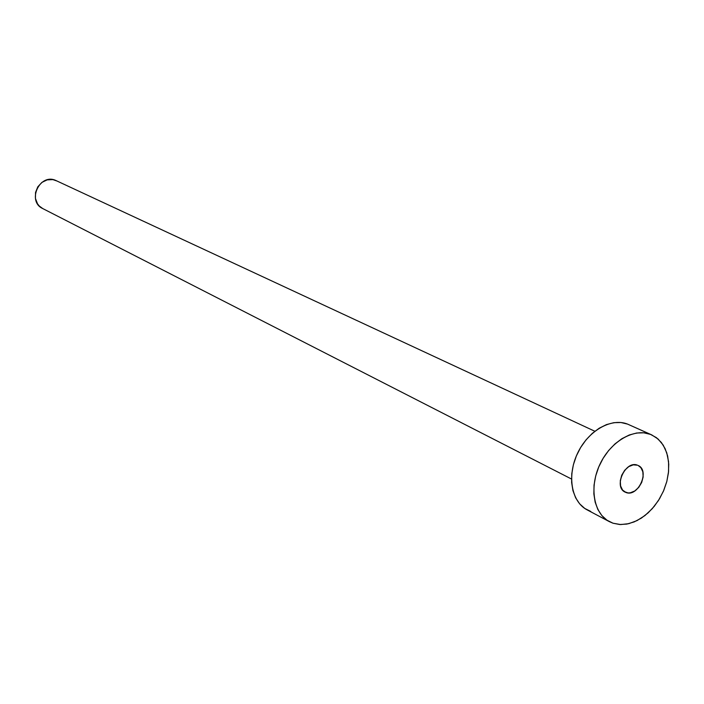 <?xml version="1.0" encoding="UTF-8"?>
<svg xmlns="http://www.w3.org/2000/svg" width="704" height="704" viewBox="0 0 704 704"><rect width="100%" height="100%" fill="white"/><g stroke="black" fill="none" stroke-linecap="round" stroke-linejoin="round"><path stroke-width="1.06" d="M625.997 492.492L624.325 491.656L628.065 492.923L630.256 492.809L634.735 491.005L638.739 487.37L641.687 482.442L643.13 476.978L642.849 471.786L640.878 467.65L638.15 465.476C650.294 470.466 638.114 497.543 625.997 492.492L625.134 492.122C613.114 486.983 625.53 459.967 637.516 465.212L633.257 464.842L628.76 466.62L624.703 470.263L621.729 475.235L620.286 480.753L620.594 485.971L622.6 490.098L625.997 492.492M594.836 431.253L55.572 180.356C39.582 173.166 26.726 201.291 42.68 208.534L571.516 479.028M651.64 434.861L627.554 424.098L651.737 434.896L658.143 439.058L663.221 445.13L666.75 452.804L668.562 461.692L668.589 471.372L666.838 481.386L663.406 491.251L658.442 500.526L652.186 508.754L644.926 515.566L637.006 520.617L628.786 523.67L620.664 524.559L613.034 523.222L609.382 521.646C593.613 513.55 589.037 487.159 599.905 464.35C610.57 441.443 634.022 427.794 650.514 434.394L627.554 424.098C611.169 417.534 587.972 430.883 577.5 453.394C566.817 475.807 571.463 501.82 587.136 509.872L609.242 521.576M590.762 511.438L584.751 508.438L579.656 503.853L575.661 497.842L572.95 490.644L571.63 482.513L571.771 473.792L573.373 464.807L576.365 455.928L580.642 447.506L586.027 439.886L592.293 433.365L599.21 428.208L606.478 424.6L613.809 422.682L620.928 422.514L627.554 424.098M613.034 523.222L606.989 520.203L601.858 515.574L597.863 509.494L595.162 502.19L593.868 493.953L594.044 485.091L595.698 475.966L598.752 466.928L603.108 458.366L608.564 450.604L614.926 443.951L621.914 438.68L629.262 434.993L636.671 433.013L643.843 432.819L650.514 434.394L656.427 437.659L661.364 442.49L665.139 448.677L667.63 455.981L668.738 464.121L668.448 472.789L666.767 481.668L663.758 490.424L659.542 498.74L654.28 506.299L648.146 512.838L641.37 518.109L634.198 521.902L626.912 524.066L619.766 524.515L613.034 523.222M42.742 208.56L39.31 206.052L37.532 203.843L35.438 198.44L35.534 192.465L37.805 186.824L41.906 182.398L47.194 179.872L52.87 179.608L56.989 181.016"/></g></svg>
